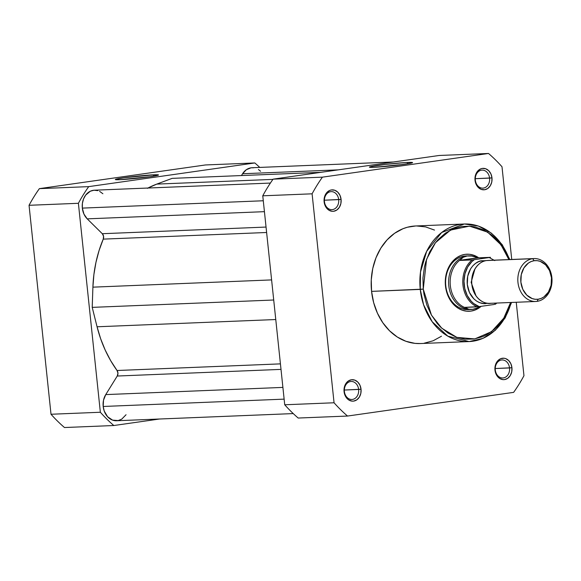 <?xml version="1.0" encoding="UTF-8"?>
<svg xmlns="http://www.w3.org/2000/svg" width="581" height="581" viewBox="0 0 581 581"><rect width="100%" height="100%" fill="white"/><g stroke="black" fill="none" stroke-linecap="round" stroke-linejoin="round"><path stroke-width="0.87" d="M148.111 176.98A20.001 0.973 -6 0 0 125.917 179.311A20.001 0.973 174 0 1 148.111 176.98M154.074 174.801L153.181 176.239L154.074 174.801L158.337 175.135L150.058 176.711L119.773 179.689A21.722 1.06 174 0 1 115.35 179.565A21.722 1.06 174 0 1 129.44 177.031A21.722 1.06 174 0 1 154.074 174.801A21.722 1.06 174 0 1 158.504 175.026A21.722 1.06 174 0 1 143.405 177.575A21.722 1.06 174 0 1 119.773 179.689L115.51 179.347L123.789 177.779L154.074 174.801M159.528 419.01L113.818 425.524A159.76 127.181 -92.3 0 1 100.353 412.256L78.391 203.292A159.76 127.181 -92.3 0 1 88.711 186.632L254.812 162.956A159.76 127.181 -92.3 0 1 259.758 167.415A159.76 127.181 -92.3 0 0 254.812 162.956L205.478 164.953L39.377 188.636A159.76 127.181 87.7 0 0 29.05 205.296L51.012 414.253A159.76 127.181 87.7 0 0 64.484 427.529L113.818 425.524L64.484 427.529A159.76 127.181 87.7 0 1 51.012 414.253L100.353 412.256L78.391 203.292L29.05 205.296L51.012 414.253L100.353 412.256A159.76 127.181 -92.3 0 0 113.818 425.524L159.528 419.01M88.711 186.632L254.812 162.956L205.478 164.953L39.377 188.636L88.711 186.632L39.377 188.636A159.76 127.181 87.7 0 0 29.05 205.296L78.391 203.292A159.76 127.181 -92.3 0 1 88.711 186.632M358.637 389.459A9.02 7.183 87.7 0 0 350.575 381.514A9.02 7.183 87.7 0 0 344.395 391.485L344.075 391.638A10.734 8.548 -92.3 0 1 351.432 379.763A10.734 8.548 -92.3 0 1 361.033 389.226L344.337 390.04L358.637 389.459A9.02 7.183 -92.3 0 1 351.883 399.481A9.02 7.183 -92.3 0 1 344.395 391.485A9.02 7.183 -92.3 0 1 351.149 381.463A9.02 7.183 -92.3 0 1 358.637 389.459L361.033 389.226L359.959 385.232L357.758 382.037L354.766 380.119L351.432 379.763L348.273 381.042L344.882 385.508L344.075 391.638L345.15 395.632L347.351 398.827L348.782 399.968L351.999 401.13L353.676 401.093L356.836 399.822L359.341 397.121L360.816 393.395L361.033 389.226A10.734 8.548 -92.3 0 1 353.676 401.093A10.734 8.548 -92.3 0 1 344.075 391.638L344.395 391.485A9.02 7.183 87.7 0 0 352.456 399.43A9.02 7.183 87.7 0 0 358.637 389.459M509.537 367.947A9.02 7.183 87.7 0 0 501.476 360.002A9.02 7.183 87.7 0 0 495.295 369.981L494.976 370.126A10.734 8.548 -92.3 0 1 502.333 358.259A10.734 8.548 -92.3 0 1 511.934 367.715L495.237 368.528L509.537 367.947A9.02 7.183 -92.3 0 1 502.783 377.977A9.02 7.183 -92.3 0 1 495.295 369.981A9.02 7.183 -92.3 0 1 502.049 359.951A9.02 7.183 -92.3 0 1 509.537 367.947L511.934 367.715L510.859 363.721L508.658 360.525L505.666 358.608L504.01 358.223L500.699 358.695L497.815 360.721L495.782 364.004L494.976 370.126L496.051 374.12L499.675 378.456L502.899 379.618L504.577 379.582L507.736 378.311L510.241 375.609L511.716 371.884L511.934 367.715A10.734 8.548 -92.3 0 1 504.577 379.582A10.734 8.548 -92.3 0 1 494.976 370.126L495.295 369.981A9.02 7.183 87.7 0 0 503.357 377.919A9.02 7.183 87.7 0 0 509.537 367.947M338.687 199.624A9.02 7.183 87.7 0 0 330.625 191.679A9.02 7.183 87.7 0 0 324.445 201.651L324.125 201.803A10.734 8.548 -92.3 0 1 331.482 189.929A10.734 8.548 -92.3 0 1 341.083 199.385L324.387 200.205L338.687 199.624A9.02 7.183 -92.3 0 1 331.933 209.647A9.02 7.183 -92.3 0 1 324.445 201.651A9.02 7.183 -92.3 0 1 331.199 191.628A9.02 7.183 -92.3 0 1 338.687 199.624L341.083 199.385L340.008 195.398L337.808 192.202L334.816 190.277L331.482 189.929L329.848 190.372L326.965 192.398L324.932 195.674L324.067 199.704L325.2 205.797L328.824 210.133L332.049 211.295L333.726 211.259L336.886 209.988L339.391 207.286L340.865 203.561L341.083 199.385A10.734 8.548 -92.3 0 1 333.726 211.259A10.734 8.548 -92.3 0 1 324.125 201.803L324.445 201.651A9.02 7.183 87.7 0 0 332.506 209.596A9.02 7.183 87.7 0 0 338.687 199.624M489.587 178.113A9.02 7.183 87.7 0 0 481.526 170.168A9.02 7.183 87.7 0 0 475.345 180.146L475.026 180.292A10.734 8.548 -92.3 0 1 482.383 168.417A10.734 8.548 -92.3 0 1 491.976 177.88L475.287 178.694L489.587 178.113A9.02 7.183 -92.3 0 1 482.826 188.142A9.02 7.183 -92.3 0 1 475.345 180.146A9.02 7.183 -92.3 0 1 482.099 170.117A9.02 7.183 -92.3 0 1 489.587 178.113L491.976 177.88L490.909 173.886L488.701 170.691L485.709 168.773L482.383 168.417L480.748 168.86L477.858 170.887L475.832 174.162L475.026 180.292L477.074 186.014L478.301 187.481L481.293 189.399L484.627 189.747L487.779 188.476L490.291 185.775L491.766 182.049L491.976 177.88A10.734 8.548 -92.3 0 1 484.627 189.747A10.734 8.548 -92.3 0 1 475.026 180.292L475.345 180.146A9.02 7.183 87.7 0 0 483.407 188.084A9.02 7.183 87.7 0 0 489.587 178.113M408.131 162.419A21.722 1.06 174 0 1 412.561 162.644A21.722 1.06 174 0 1 397.462 165.2A21.722 1.06 174 0 1 373.83 167.306L370.104 167.328L369.567 166.965L370.533 166.667L385.406 164.416L405.24 162.571L412.532 162.535L409.678 163.435L396.547 165.309L373.83 167.306A21.722 1.06 174 0 1 369.407 167.183A21.722 1.06 174 0 1 383.496 164.648A21.722 1.06 174 0 1 408.131 162.419L407.237 163.857L408.131 162.419M467.385 255.96A26.842 21.366 87.7 0 0 445.787 285.794L445.467 285.946A28.556 22.739 -92.3 0 1 455.061 258.966A28.556 22.739 -92.3 0 1 478.729 257.804L473.893 255.291L469.492 254.282L465.032 254.362L460.697 255.531L456.63 257.753L453.013 260.927L449.963 264.943L447.61 269.642L446.041 274.842L445.322 280.347L445.467 285.946L446.484 291.415L448.321 296.557L450.921 301.161L454.182 305.061L457.966 308.104L462.142 310.167L466.543 311.184L471.002 311.096L475.338 309.927L481.177 306.325A28.556 22.739 -92.3 0 1 445.467 285.946L445.787 285.794A26.842 21.366 -92.3 0 1 465.889 255.952M415.676 225.973L407.361 227.244L402.938 228.732L394.579 233.301L387.113 239.844L380.838 248.116L375.987 257.797L372.755 268.509L371.266 279.853L371.571 291.379L423.258 289.113L424.05 294.603L426.904 305.185L431.334 314.902L437.173 323.385L440.551 327.059L448.067 333.095L456.354 337.198L465.09 339.202L473.936 339.043L482.557 336.711L486.675 334.765L494.337 329.383L497.808 326.006L503.85 318.039L508.52 308.707L510.619 302.49L503.771 318.163L491.497 331.678L474.735 338.919L456.869 337.379L441.771 328.221L431.443 315.105L423.258 289.113L420.259 289.403L423.6 304.807L432.206 321.758L447.828 336.159L469.107 341.57A58.834 46.836 -92.3 0 1 420.259 289.403L371.571 291.379A58.834 46.836 87.7 0 0 420.412 343.545L469.107 341.57L483 338.367L495.39 330.211L505.194 317.865L511.57 302.454M511.164 302.469A58.834 46.836 -92.3 0 1 469.107 341.57M513.633 392.364L347.532 416.047A159.76 127.181 -92.3 0 1 334.06 402.771L312.099 193.814A159.76 127.181 -92.3 0 1 322.426 177.154L488.527 153.471A159.76 127.181 -92.3 0 1 501.999 166.747L511.738 259.467L501.999 166.747A159.76 127.181 -92.3 0 0 488.527 153.471L439.185 155.476L273.085 179.151A159.76 127.181 87.7 0 0 262.765 195.812L284.726 404.775A159.76 127.181 87.7 0 0 298.191 418.044L347.532 416.047L298.191 418.044A159.76 127.181 87.7 0 1 284.726 404.775L334.06 402.771L312.099 193.814L262.765 195.812L284.726 404.775L334.06 402.771A159.76 127.181 -92.3 0 0 347.532 416.047L513.633 392.364A159.76 127.181 -92.3 0 0 523.96 375.704A159.76 127.181 -92.3 0 1 513.633 392.364M516.24 302.265L523.96 375.704L516.24 302.265M434.508 230.091L425.633 226.91L416.468 225.944M509.835 259.547L502.224 244.695L491.453 233.192L478.439 226.067L464.335 223.997L441.662 232.502L426.636 251.384L420.499 272.024L420.259 289.403A58.834 46.836 -92.3 0 1 464.335 223.997L415.647 225.973A58.834 46.836 87.7 0 0 371.571 291.379L373.663 302.657L377.461 313.239L382.814 322.731L389.524 330.771L397.324 337.031L405.923 341.287L414.994 343.371L420.448 343.545M424.174 343.204L433.114 340.786L441.48 336.217M439.185 155.476L273.085 179.151L322.426 177.154L488.527 153.471L439.185 155.476M469.557 309.462A26.842 21.366 -92.3 0 1 468.068 309.593A26.842 21.366 -92.3 0 1 445.787 285.794A26.842 21.366 87.7 0 0 469.557 309.462M423.258 289.113L422.961 278.001L424.399 267.078L425.75 261.813L429.664 251.943L435.046 243.25L438.227 239.452L445.424 233.148L453.478 228.747L462.098 226.423L470.944 226.256L475.345 226.989L483.9 230.061L491.838 235.152L498.861 242.074L504.7 250.556L508.876 259.584L501.011 244.826L487.604 232.139L469.477 226.132L450.493 230.098L435.438 242.742L426.563 259.308L423.258 289.113M464.335 223.997A58.834 46.836 -92.3 0 1 509.421 259.562M379.974 166.929A20.001 0.973 174 0 1 402.168 164.597A20.001 0.973 -6 0 0 379.974 166.929M262.765 195.812L312.099 193.814A159.76 127.181 -92.3 0 1 322.426 177.154L273.085 179.151A159.76 127.181 87.7 0 0 262.765 195.812M489.296 260.448L486.551 260.557C481.504 260.404 470.407 268.487 471.837 284.305C473.726 300.057 486.166 304.785 491.032 303.217M475.999 295.838L471.14 282.351L474.917 269.018L471.14 282.351L475.999 295.838M534.048 258.56L487.924 260.433A21.475 17.096 87.7 0 0 486.551 260.557L532.675 258.69A21.475 17.096 -92.3 0 1 534.048 258.56A21.475 17.096 -92.3 0 1 551.95 278.459A21.475 17.096 -92.3 0 1 537.164 301.343A21.475 17.096 87.7 0 0 551.87 277.602A21.475 17.096 87.7 0 0 532.675 258.69L534.157 260.716A19.384 15.433 -92.3 0 1 551.485 277.783A19.384 15.433 -92.3 0 1 538.209 299.215L535.181 299.273L532.196 298.583L526.793 295.119L522.82 289.345L520.881 282.148L521.273 274.61L523.931 267.892L528.456 263.011L531.216 261.508L534.157 260.716L537.185 260.658L540.17 261.341L545.574 264.813L549.546 270.579L551.485 277.783L551.093 285.315L548.435 292.032L543.91 296.92L541.151 298.423L538.209 299.215L537.164 301.343L538.209 299.215A19.384 15.433 -92.3 0 1 520.881 282.148A19.384 15.433 -92.3 0 1 534.157 260.716L532.675 258.69L486.551 260.557A21.475 17.096 87.7 0 0 471.757 283.441A21.475 17.096 87.7 0 0 489.66 303.34L535.791 301.474A21.475 17.096 -92.3 0 1 517.889 281.574A21.475 17.096 -92.3 0 1 532.675 258.69A21.475 17.096 87.7 0 0 517.962 282.431A21.475 17.096 87.7 0 0 537.164 301.343A21.475 17.096 -92.3 0 1 535.791 301.474M482.615 261.733A4.365 2.629 81.9 0 1 482.005 260.746L485.658 260.716L482.005 260.746L478.744 261.624L475.686 263.287L472.963 265.677L470.675 268.698L467.727 276.142L467.291 284.487L469.441 292.468L473.842 298.866L476.689 301.147L479.833 302.701L483.138 303.464L486.486 303.405A4.365 2.629 81.9 0 1 486.573 303.115A4.365 2.629 -98.1 0 0 486.486 303.405L487.379 303.246L486.486 303.405C481.62 304.967 469.187 300.246 467.291 284.487C465.868 268.669 476.957 260.593 482.005 260.746A4.365 2.629 -98.1 0 0 482.615 261.733M495.978 303.086L494.184 304.473L479.238 306.601L464.982 307.349L468.714 309.223L472.767 309.317A26.842 21.366 -92.3 0 1 471.053 309.47A26.842 21.366 -92.3 0 1 448.677 284.596A26.842 21.366 -92.3 0 1 467.16 255.989L471.794 256.054L478.33 257.819L490.487 257.332L489.253 257.543L494.787 260.6M494.184 304.473L479.238 306.601L473.704 303.551L471.256 301.292L467.269 295.562L464.771 288.648L463.987 281.16L464.974 273.753L467.661 267.071L471.801 261.711L474.307 259.678L489.253 257.543L472.382 259.918L460.043 260.426L478.33 257.819L460.043 260.426L477.749 257.753L459.818 260.31L463.253 257.274L467.16 255.989A26.842 21.366 87.7 0 0 448.772 285.67A26.842 21.366 87.7 0 0 472.767 309.317L477.248 308.01L480.255 306.456L477.248 308.01L472.767 309.317L468.714 309.223L464.778 307.443L477.052 306.862A26.305 20.938 -92.3 0 1 462.955 285.053A26.305 20.938 -92.3 0 1 472.121 259.932L460.043 260.426L460.305 259.816A26.305 20.938 87.7 0 0 450.326 285.569A26.305 20.938 87.7 0 0 465.345 307.748A26.305 20.938 -92.3 0 1 450.326 285.569A26.305 20.938 -92.3 0 1 460.305 259.816L463.253 257.274L467.16 255.989L471.794 256.054L478.33 257.819L489.253 257.543M472.767 309.317A26.842 21.366 87.7 0 0 479.027 307.16A26.842 21.366 87.7 0 0 479.274 307.022A26.842 21.366 -92.3 0 1 472.767 309.317M477.008 257.485A26.842 21.366 87.7 0 0 467.16 255.989A26.842 21.366 -92.3 0 1 468.874 255.836A26.842 21.366 -92.3 0 1 477.161 257.557L477.008 257.485M474.307 259.678L472.121 259.932A26.305 20.938 87.7 0 0 462.955 285.053A26.305 20.938 87.7 0 0 477.052 306.862L479.238 306.601A25.448 20.255 -92.3 0 1 464.154 284.937A25.448 20.255 -92.3 0 1 474.307 259.678M495.353 304.277L496.791 303.057M126.055 414.732L121.741 419.133L118.175 420.557L112.569 420.128L107.601 416.737L104.217 411.036L103.186 406.475L103.512 400.193L105.749 394.593L282.896 387.404L105.749 394.593A16.108 12.818 87.7 0 0 103.186 406.475L284.131 399.132L103.186 406.475A16.108 12.818 87.7 0 0 116.556 420.753L293.252 413.585M270.397 183.066L94.398 190.205A16.108 12.818 87.7 0 0 82.335 208.107L263.28 200.765L82.335 208.107A16.108 12.818 87.7 0 0 87.215 218.855L102.292 233.707L266.047 227.062L102.292 233.707L87.215 218.855L264.428 211.666L87.215 218.855L83.94 214.069L82.335 208.107L82.4 203.379L83.548 198.905L85.697 195.063L90.353 191.207L94.028 190.227L97.79 190.633M147.371 188.331L156.761 184.104L172.136 178.367L320.952 172.332L172.136 178.367L156.761 184.104L272.917 179.391L156.761 184.104A114.878 91.457 87.7 0 0 147.937 188.033M338.229 169.863L242.575 173.748L241.456 175.556L242.575 173.748L338.229 169.863M393.482 161.99L252.081 167.727A16.108 12.818 87.7 0 0 242.575 173.748L246.351 169.703L251.094 167.815L253.606 167.778M105.749 394.593L117.246 376.03L281.001 369.385L117.246 376.03A4.292 3.421 87.7 0 0 117.05 370.504L280.427 363.873L117.05 370.504L110.659 360.641L105.161 349.98L100.615 338.65L97.071 326.783A114.878 91.457 87.7 0 0 117.05 370.504L117.95 373.234L117.246 376.03L105.749 394.593M275.764 319.535L97.071 326.783L275.764 319.535M273.709 300.007L92.212 307.371L97.071 326.783L92.212 307.371L92.902 287.159L271.603 279.911L92.902 287.159L93.882 274.653L95.952 262.38L99.082 250.491L103.244 239.125A114.878 91.457 87.7 0 0 92.902 287.159L92.212 307.371L273.709 300.007M266.614 232.494L103.244 239.125A4.292 3.421 87.7 0 0 102.292 233.707L103.549 236.22L103.244 239.125L266.614 232.494M99.598 191.352L102.888 193.734M258.436 169.536L260.571 171.257M479.027 307.16L479.565 306.855"/></g></svg>
